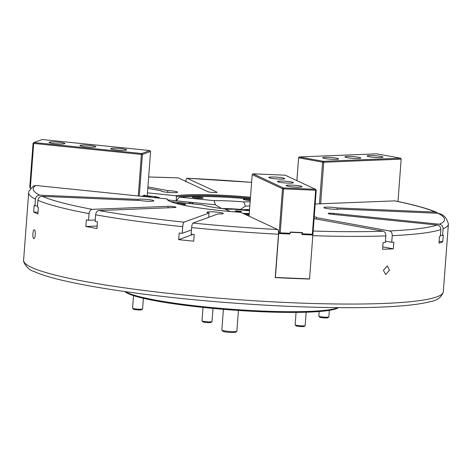 <?xml version="1.0" encoding="UTF-8"?>
<svg xmlns="http://www.w3.org/2000/svg" width="472" height="472" viewBox="0 0 472 472"><rect width="100%" height="100%" fill="white"/><g stroke="black" fill="none" stroke-linecap="round" stroke-linejoin="round"><path stroke-width="0.71" d="M383.388 270.356L385.689 274.562L389.5 270.108L387.264 265.913L383.388 270.356M34.373 229.829C32.898 228.837 32.202 238.089 33.718 238.543C35.288 239.534 35.984 230.277 34.373 229.829L34.238 229.793M442.771 241.77L443.273 235.127A210.447 23.228 -175.7 0 1 442.594 235.416L443.096 228.778C443.043 226.23 441.798 224.707 439.355 224.212L333.84 213.415A4.608 0.507 4.3 0 0 328.123 213.48A4.608 0.507 4.3 0 0 328.3 213.639A4.608 0.507 4.3 0 0 331.592 214.241L437.107 225.032C439.55 225.527 440.795 227.05 440.848 229.598L440.346 236.236A210.447 23.228 -175.7 0 1 439.491 236.507L438.989 243.151A210.447 23.228 -175.7 0 0 442.771 241.77L439.125 241.393M314.098 218.636L383.146 231.209C384.945 231.787 385.842 233.351 385.831 235.906L385.329 242.549A210.447 23.228 -175.7 0 1 383.081 242.626L382.58 249.263A210.447 23.228 -175.7 0 0 393.347 248.832L393.849 242.195A210.447 23.228 -175.7 0 1 391.731 242.295L392.232 235.652C392.244 233.097 391.347 231.534 389.547 230.955L316.317 217.621A8.166 0.903 4.3 0 0 316.435 217.48A8.166 0.903 4.3 0 0 316.128 217.203A8.166 0.903 4.3 0 0 314.24 216.695M193.007 234.425L178.705 239.646A210.447 23.228 -175.7 0 0 193.685 241.18L194.187 234.537A210.447 23.228 -175.7 0 1 191.125 234.236L191.626 227.593C191.874 225.05 192.322 223.545 192.959 223.073L217.958 213.94A8.166 0.903 4.3 0 0 223.297 213.497A8.166 0.903 4.3 0 0 222.985 213.22A8.166 0.903 4.3 0 0 214.064 211.904A8.166 0.903 4.3 0 0 207.007 212.27A8.166 0.903 4.3 0 0 207.314 212.547A8.166 0.903 4.3 0 0 209.049 213.025L208.73 217.309M38.014 212.229L33.665 212.04A210.447 23.228 -175.7 0 0 35.636 213.014A210.447 23.228 -175.7 0 0 37.884 214.005L38.379 207.361A210.447 23.228 -175.7 0 1 37.435 206.96L37.937 200.317C38.368 197.809 39.813 196.482 42.268 196.34L140.503 200.547A8.166 0.903 4.3 0 0 149.14 201.314A8.166 0.903 4.3 0 0 153.86 200.854A8.166 0.903 4.3 0 0 153.553 200.576A8.166 0.903 4.3 0 0 145.907 199.349A8.166 0.903 4.3 0 0 137.995 199.379L137.912 200.435M167.666 192.334L167.802 190.576L147.919 186.953M147.813 188.357L161.394 190.83A8.166 0.903 4.3 0 0 161.276 190.971A8.166 0.903 4.3 0 0 161.583 191.248A8.166 0.903 4.3 0 0 170.51 192.558A8.166 0.903 4.3 0 0 177.566 192.192A8.166 0.903 4.3 0 0 177.254 191.915A8.166 0.903 4.3 0 0 167.802 190.576M337.108 209.297L337.209 207.904A8.166 0.903 4.3 0 0 328.571 207.137A8.166 0.903 4.3 0 0 323.851 207.597A8.166 0.903 4.3 0 0 324.158 207.875A8.166 0.903 4.3 0 0 331.804 209.102A8.166 0.903 4.3 0 0 339.716 209.072L437.951 213.279L439.503 213.68C443.999 214.866 446.96 218.353 448.4 224.153A210.447 23.228 -175.7 0 1 443.096 228.778M309.402 278.905L309.39 279.046A210.447 23.228 -175.7 0 1 275.235 277.583L278.498 234.212C278.622 231.652 278.344 230.094 277.666 229.528L240.761 212.335A72.033 7.953 -175.7 0 1 169.743 201.267A72.033 7.953 -175.7 0 1 167.401 199.739A72.033 7.953 -175.7 0 1 167.023 198.907L35.825 185.49L33.382 186.033L28.987 191.066L28.686 192.6A210.447 23.228 -175.7 0 0 35.429 199.154L34.934 205.792A210.447 23.228 -175.7 0 1 34.167 205.397L33.665 212.04M178.705 239.646L179.201 233.003A210.447 23.228 -175.7 0 0 182.216 233.327L191.449 229.952M209.049 213.025L184.05 222.159C183.413 222.631 182.965 224.135 182.717 226.684L182.216 233.327M95.137 221.462L95.633 214.819C95.999 212.294 97.073 210.866 98.86 210.553L174.693 207.521A4.608 0.507 4.3 0 0 175.991 207.267A4.608 0.507 4.3 0 0 173.141 206.583A4.608 0.507 4.3 0 0 168.103 206.323L92.27 209.356C90.482 209.668 89.409 211.09 89.043 213.621L88.547 220.259A210.447 23.228 -175.7 0 1 86.364 219.852L85.863 226.489A210.447 23.228 -175.7 0 0 96.949 228.507L97.444 221.869A210.447 23.228 -175.7 0 1 95.137 221.462M438.046 213.285L435.444 212.111L337.209 207.904M436.812 212.424C427.809 208.559 413.826 204.706 394.857 200.871L315.196 203.998M137.995 199.379L39.76 195.172C37.306 195.314 35.86 196.641 35.429 199.154M250.42 198.146A71.195 7.859 4.3 0 0 176.487 196.647L176.174 200.801L179.1 197.591L179.98 197.184L214.105 200.671L215.385 204.813L221.622 208.589M167.023 198.907L167.796 199.827A71.195 7.859 4.3 0 0 167.885 200.187M147.47 192.847L175.714 195.732A72.033 7.953 -175.7 0 1 250.484 197.219M148.668 176.976L178.221 177.879L208.034 191.738A4.608 0.507 4.3 0 0 213.067 192.476A4.608 0.507 4.3 0 0 217.049 192.275A4.608 0.507 4.3 0 0 216.872 192.116L187.059 178.257L251.605 182.363M175.714 195.732L176.487 196.647M251.6 182.387A206.258 22.768 4.3 0 0 187.189 178.292C186.481 178.215 185.998 179.419 185.738 181.909M309.39 279.046L309.048 278.887M161.394 190.83L161.377 191.125M316.211 219.02L316.317 217.621M34.934 205.792L37.518 205.904M88.547 220.259L95.244 219.993M97.132 226.041L85.863 226.489M385.435 241.145L391.731 242.295M393.347 248.832L382.757 246.909M440.423 235.192L442.594 235.416M290.327 232.283L301.938 232.779L302.015 234.531L302.399 232.566L290.345 232.047L289.961 234.018L279.117 233.552L282.486 188.723L252.19 174.61L249.063 216.2M301.384 232.519L301.938 232.779M278.539 233.369L278.911 233.457M312.853 234.997L309.555 278.911L275.4 277.447L278.71 233.451M181.071 204.671A5.446 0.602 4.3 0 0 185.608 204.417A5.446 0.602 4.3 0 0 185.402 204.234A5.446 0.602 4.3 0 0 181.059 203.479A5.446 0.602 4.3 0 0 175.708 203.338M220.973 210.618A5.446 0.602 4.3 0 0 218.147 210.323M250.331 199.308A5.446 0.602 4.3 0 0 243.286 199.355A5.446 0.602 4.3 0 0 243.493 199.538A5.446 0.602 4.3 0 0 250.243 200.452M202.995 197.803A5.446 0.602 4.3 0 0 197.048 196.93A5.446 0.602 4.3 0 0 192.346 197.172A5.446 0.602 4.3 0 0 192.552 197.361A5.446 0.602 4.3 0 0 198.5 198.234A5.446 0.602 4.3 0 0 203.202 197.992A5.446 0.602 4.3 0 0 202.995 197.803M249.487 210.518A28.06 3.097 4.3 0 0 240.572 209.603L240.59 209.397A28.06 3.097 4.3 0 0 222.052 208.583M240.572 209.603A28.06 3.097 4.3 0 0 223.757 208.795M249.83 205.928L245.469 206.099L243.688 201.939A39.306 4.336 4.3 0 0 214.105 200.671M245.469 206.099L240.59 209.397M250.349 199.025A70.776 7.812 4.3 0 0 179.98 197.184M243.688 201.939L250.154 201.68M170.504 201.603L202.582 204.883A39.306 4.336 4.3 0 0 224.637 208.895L230.218 211.497M249.57 209.456L242.207 209.745M215.385 204.813L176.174 200.801M249.092 215.787L248.077 215.745M235.05 210.949L239.245 211.71L241.599 211.615L237.404 210.854L235.05 210.949M249.169 214.742A16.75 1.847 -175.7 0 1 245.93 214.742M240.679 211.19L240.643 211.657M237.404 210.854L237.357 211.515M286.457 185.809A7.959 0.879 4.3 0 0 295.153 187.083A7.959 0.879 4.3 0 0 302.027 186.729A7.959 0.879 4.3 0 0 301.726 186.464A7.959 0.879 4.3 0 0 293.035 185.183A7.959 0.879 4.3 0 0 286.156 185.537A7.959 0.879 4.3 0 0 286.457 185.809M277.778 181.767A7.959 0.879 4.3 0 0 286.474 183.042A7.959 0.879 4.3 0 0 293.348 182.688A7.959 0.879 4.3 0 0 293.047 182.416A7.959 0.879 4.3 0 0 284.356 181.142A7.959 0.879 4.3 0 0 277.477 181.496A7.959 0.879 4.3 0 0 277.778 181.767M269.099 177.72A7.959 0.879 4.3 0 0 277.796 179A7.959 0.879 4.3 0 0 284.669 178.646A7.959 0.879 4.3 0 0 284.368 178.375A7.959 0.879 4.3 0 0 275.672 177.094A7.959 0.879 4.3 0 0 268.798 177.454A7.959 0.879 4.3 0 0 269.099 177.72M302.31 233.811L312.352 234.242L315.662 190.24L316.234 190.169L312.865 234.997L302.015 234.531M278.539 233.286L279.117 233.552L280.209 232.861L290.256 233.292M280.209 232.861L283.519 188.865L315.662 190.24L315.497 189.307L285.2 175.195L253.051 173.814L283.353 187.927L315.497 189.307L316.234 190.169M312.352 234.242L312.865 234.997M253.051 173.814L252.19 174.61M283.353 187.927L282.486 188.723L283.519 188.865L283.353 187.927M236.814 331.267L235.699 332.217A6.49 0.714 -175.7 0 1 231.038 332.477A6.49 0.714 -175.7 0 1 222.837 331.25L221.875 330.146A7.54 0.832 4.3 0 0 231.404 331.568A7.54 0.832 4.3 0 0 236.814 331.267A7.54 0.832 4.3 0 0 236.867 331.179L238.425 310.458M223.392 309.331L221.834 330.052A7.54 0.832 4.3 0 0 221.875 330.146M250.26 200.258A4.396 0.484 4.3 0 0 249.352 200.163A4.396 0.484 4.3 0 0 245.558 200.016M250.243 200.435L246.827 200.187M200.86 198.305A4.396 0.484 4.3 0 0 198.411 197.986A4.396 0.484 4.3 0 0 194.617 197.839M199.45 198.281L195.886 198.004M328.825 316.983L327.934 317.739A4.189 0.46 -175.7 0 1 324.111 317.863A4.189 0.46 -175.7 0 1 319.768 317.202A4.189 0.46 -175.7 0 1 319.632 317.113L318.865 316.234A5.027 0.555 4.3 0 0 319.025 316.34A5.027 0.555 4.3 0 0 324.24 317.131A5.027 0.555 4.3 0 0 328.825 316.983A5.027 0.555 4.3 0 0 328.86 316.924L329.356 310.358M319.184 311.52L318.836 316.169A5.027 0.555 4.3 0 0 318.865 316.234M188.369 203.426L191.319 202.352L193.331 203.81M167.808 199.945L191.319 202.352M181.85 204.706L180.316 204.5M183.266 204.736A4.396 0.484 4.3 0 0 179.519 204.311M148.45 197.007A4.396 0.484 4.3 0 0 150.633 196.753A4.396 0.484 4.3 0 0 147.317 196.033A4.396 0.484 4.3 0 0 142.833 195.862M141.936 196.193A4.396 0.484 4.3 0 0 142.503 196.399M143.919 195.467L156.444 196.753L154.143 197.591M157.595 197.945L159.135 197.385L156.421 197.107M159.135 197.385L159.082 198.098M156.444 196.753L156.362 197.821M380.727 157.607A7.959 0.879 4.3 0 0 382.969 157.17A7.959 0.879 4.3 0 0 378.048 155.978A7.959 0.879 4.3 0 0 369.346 155.536A7.959 0.879 4.3 0 0 367.104 155.972A7.959 0.879 4.3 0 0 372.024 157.164A7.959 0.879 4.3 0 0 380.727 157.607M358.555 158.492A7.959 0.879 4.3 0 0 360.797 158.055A7.959 0.879 4.3 0 0 355.876 156.869A7.959 0.879 4.3 0 0 347.168 156.421A7.959 0.879 4.3 0 0 344.926 156.863A7.959 0.879 4.3 0 0 349.846 158.049A7.959 0.879 4.3 0 0 358.555 158.492M336.377 159.383A7.959 0.879 4.3 0 0 338.619 158.94A7.959 0.879 4.3 0 0 333.698 157.754A7.959 0.879 4.3 0 0 324.996 157.306A7.959 0.879 4.3 0 0 322.748 157.748A7.959 0.879 4.3 0 0 327.668 158.934A7.959 0.879 4.3 0 0 336.377 159.383M296.876 180.628L298.599 157.66L296.9 180.646M397.99 201.514L401.176 159.147L323.762 162.244L320.641 203.786M376.674 153.848L299.26 156.94L323.226 161.306L400.639 158.208L376.674 153.848M319.45 203.833L322.582 162.156L298.617 157.795L299.26 156.94L298.599 157.66M322.582 162.156L323.762 162.244L323.226 161.306L322.582 162.156M400.639 158.208L401.176 159.147L400.639 158.208M58.929 142.249A7.959 0.879 4.3 0 0 49.053 142.361A7.959 0.879 4.3 0 0 55.047 143.665A7.959 0.879 4.3 0 0 64.924 143.553A7.959 0.879 4.3 0 0 58.929 142.249M89.786 145.405A7.959 0.879 4.3 0 0 79.91 145.518A7.959 0.879 4.3 0 0 85.898 146.821A7.959 0.879 4.3 0 0 95.781 146.709A7.959 0.879 4.3 0 0 89.786 145.405M120.643 148.562A7.959 0.879 4.3 0 0 110.761 148.674A7.959 0.879 4.3 0 0 116.755 149.978A7.959 0.879 4.3 0 0 126.632 149.866A7.959 0.879 4.3 0 0 120.643 148.562M138.266 195.968L141.388 154.438L33.677 143.417L30.308 188.245L30.603 188.275M141.742 196.322L144.815 195.142L144.786 195.555M33.949 142.514L141.659 153.53L149.836 150.544L42.126 139.523L33.949 142.514L33.677 143.417L33.075 143.258L33.949 142.514M146.509 195.732L147.276 195.455L150.586 151.459L142.402 154.444L139.275 196.069M30.308 188.245L29.765 187.26L33.075 143.258M141.388 154.438L142.402 154.444L141.659 153.53L141.388 154.438M147.276 195.455L146.951 195.78M149.836 150.544L150.586 151.459M337.964 307.644A108.89 12.018 -175.7 0 1 235.221 309.496A108.89 12.018 -175.7 0 1 127.393 292.728A108.89 12.018 -175.7 0 1 125.399 291.661M338.465 307.65A108.053 11.924 -175.7 0 1 239.009 310.499A108.053 11.924 -175.7 0 1 128.136 293.596A108.053 11.924 -175.7 0 1 124.903 291.59M142.55 309.007L141.653 309.768A4.189 0.46 -175.7 0 1 137.836 309.892A4.189 0.46 -175.7 0 1 133.493 309.231A4.189 0.46 -175.7 0 1 133.352 309.142L132.585 308.257A5.027 0.555 4.3 0 0 132.75 308.363A5.027 0.555 4.3 0 0 137.966 309.154A5.027 0.555 4.3 0 0 142.55 309.007A5.027 0.555 4.3 0 0 142.585 308.948L143.382 298.298M133.505 295.631L132.561 308.198A5.027 0.555 4.3 0 0 132.585 308.257M211.981 321.65L211.09 322.411A4.189 0.46 -175.7 0 1 205.922 322.423A4.189 0.46 -175.7 0 1 202.789 321.786L202.022 320.901A5.027 0.555 4.3 0 0 205.78 321.662A5.027 0.555 4.3 0 0 211.981 321.65A5.027 0.555 4.3 0 0 212.017 321.591L213.008 308.411M203.001 307.419L201.992 320.842A5.027 0.555 4.3 0 0 202.022 320.901M305.118 325.639L304.228 326.4A4.189 0.46 -175.7 0 1 303.077 326.577A4.189 0.46 -175.7 0 1 298.711 326.37A4.189 0.46 -175.7 0 1 295.926 325.774L295.159 324.889A5.027 0.555 4.3 0 0 298.505 325.609A5.027 0.555 4.3 0 0 303.738 325.857A5.027 0.555 4.3 0 0 305.118 325.639A5.027 0.555 4.3 0 0 305.154 325.58L306.163 312.21M296.068 312.405L295.136 324.824A5.027 0.555 4.3 0 0 295.159 324.889M31.547 267.388A210.447 23.228 4.3 0 0 261.488 301.201A210.447 23.228 4.3 0 0 443.314 291.814C441.656 297.218 437.302 300.499 430.246 301.637C421.815 303.874 409.377 305.49 392.934 306.493C353.976 308.948 292.746 307.573 231.038 302.882C141.653 296.227 58.021 283.1 33.801 271.359C29.642 270.35 26.267 267.158 23.659 261.795L23.6 260.255A210.447 23.228 4.3 0 0 31.547 267.388M440.848 229.598A210.447 23.228 -175.7 0 1 392.232 235.652M385.831 235.906A210.447 23.228 -175.7 0 1 312.806 235.675M278.498 234.212A210.447 23.228 -175.7 0 1 191.626 227.593M182.717 226.684A210.447 23.228 -175.7 0 1 95.633 214.819M89.043 213.621A210.447 23.228 -175.7 0 1 37.937 200.317M439.355 224.212A206.258 22.768 4.3 0 0 437.951 213.279M435.444 212.111A206.258 22.768 4.3 0 0 394.38 200.836M389.547 230.955A206.258 22.768 4.3 0 0 437.107 225.032M192.959 223.073A206.258 22.768 4.3 0 0 277.666 229.528M98.86 210.553A206.258 22.768 4.3 0 0 184.05 222.159M42.268 196.34A206.258 22.768 4.3 0 0 92.27 209.356M35.825 185.49A206.258 22.768 4.3 0 0 39.76 195.172M178.351 177.915A206.258 22.768 4.3 0 0 148.662 177.012M313.166 231.032A206.258 22.768 4.3 0 0 383.146 231.209M167.991 207.792L168.103 206.323M333.763 214.459L333.84 213.415M225.339 209.226A16.331 1.805 -175.7 0 1 233.882 209.214A16.331 1.805 -175.7 0 1 249.464 210.789M249.269 213.432A16.331 1.805 -175.7 0 1 242.956 213.356M249.234 213.91A16.75 1.847 -175.7 0 1 244.042 213.863M443.314 291.814L448.4 224.153M23.6 260.255L28.686 192.6M249.47 210.783L233.87 209.208L225.327 209.22"/></g></svg>
